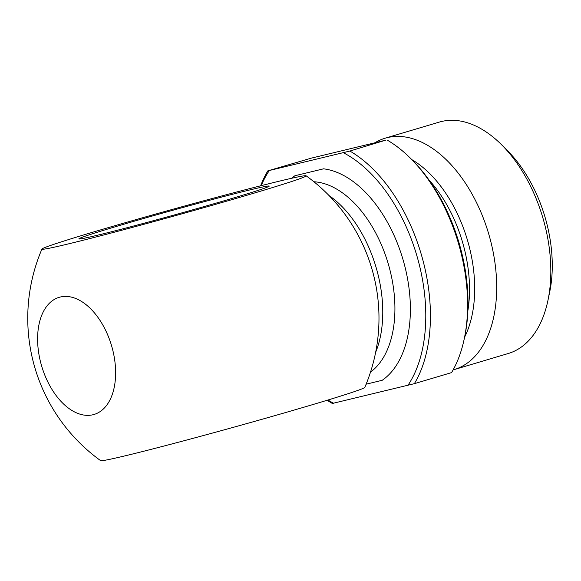 <?xml version="1.0" encoding="UTF-8"?>
<svg xmlns="http://www.w3.org/2000/svg" width="581" height="581" viewBox="0 0 581 581"><rect width="100%" height="100%" fill="white"/><g stroke="black" fill="none" stroke-linecap="round" stroke-linejoin="round"><path stroke-width="0.87" d="M349.864 151.053L267.841 170.858L311.474 158.097L385.661 140.188L349.864 151.053A139.941 83.366 -106.6 0 1 414.369 383.671L451.553 372.61A139.941 83.366 73.4 0 0 464.306 338.556A139.941 83.366 73.4 0 0 410.789 158.606A139.941 83.366 73.4 0 0 387.04 139.999M327.168 400.258A139.941 83.366 -106.6 0 0 332.347 403.468L414.369 383.671M267.841 170.858A139.941 83.366 -106.6 0 0 260.622 185.811M333.734 403.279A136.651 81.405 73.4 0 1 327.945 400.018M261.21 185.666A136.651 81.405 73.4 0 1 269.221 170.661M343.407 152.752A136.651 81.405 73.4 0 1 417.768 258.894A136.651 81.405 73.4 0 1 407.92 385.37M294.937 175.738L323.559 168.824L294.937 175.738A112.503 67.018 -106.6 0 0 291.56 178.294M41.2 364.469A61.114 36.407 73.4 0 1 80.185 300.653A61.114 36.407 73.4 0 1 108.465 402.626A61.114 36.407 73.4 0 1 41.2 364.469M41.948 249.053A137.087 3.421 164.5 0 1 173.131 209.189A137.087 3.421 164.5 0 1 306.1 175.796A137.087 3.421 164.5 0 1 253.498 193.306A137.087 3.421 164.5 0 1 114.297 232.211A137.087 3.421 164.5 0 1 41.948 249.053A175.615 175.615 0 0 0 100.636 460.653A137.087 3.421 -15.5 0 0 233.606 427.253A137.087 3.421 -15.5 0 0 364.788 387.396A175.615 175.615 0 0 0 376.423 288.343M376.408 288.256A105.887 63.075 -106.6 0 0 376.365 288.023A105.887 63.075 -106.6 0 0 372.595 271.327A105.887 63.075 -106.6 0 0 364.752 248.98A105.887 63.075 -106.6 0 0 364.701 248.857M97.993 235.102A98.785 2.469 164.5 0 1 78.856 238.885A98.785 2.469 164.5 0 1 173.385 210.111A98.785 2.469 164.5 0 1 269.235 186.087A98.785 2.469 164.5 0 1 204.541 206.458A98.785 2.469 164.5 0 1 97.993 235.102M366.117 384.194L382.204 380.294A112.503 67.018 -106.6 0 0 403.773 262.271A112.503 67.018 -106.6 0 0 323.559 168.824M374.898 142.788A120.732 71.921 73.4 0 1 385.21 138.184A120.732 71.921 73.4 0 1 489.594 237.019A120.732 71.921 73.4 0 1 454.037 369.639A120.732 71.921 73.4 0 1 453.107 369.901M464.306 338.556L464.815 336.101A136.651 81.405 -106.6 0 0 412.561 160.385L410.789 158.606M385.21 138.184L439.359 122.083A120.732 71.921 73.4 0 1 501.817 144.981A120.732 71.921 73.4 0 1 543.743 220.918A120.732 71.921 73.4 0 1 547.985 300.232A120.732 71.921 73.4 0 1 508.186 353.531L454.037 369.639M547.985 300.232L549.691 292.047A109.758 65.384 -106.6 0 0 507.714 150.907L501.817 144.981M370.511 372.109A101.53 60.482 -106.6 0 0 388.965 266.323A101.53 60.482 -106.6 0 0 313.9 181.759M464.597 337.162A109.584 65.275 -106.6 0 0 468.264 243.003A109.584 65.275 -106.6 0 0 411.798 159.615M429.032 180.023A108.11 64.404 73.4 0 1 463.188 244.463A108.11 64.404 73.4 0 1 467.879 310.646M375.646 352.289A101.53 60.482 -106.6 0 0 376.815 269.933A101.53 60.482 -106.6 0 0 329.035 195.55M364.686 248.813A175.615 175.615 0 0 0 306.1 175.789"/></g></svg>
